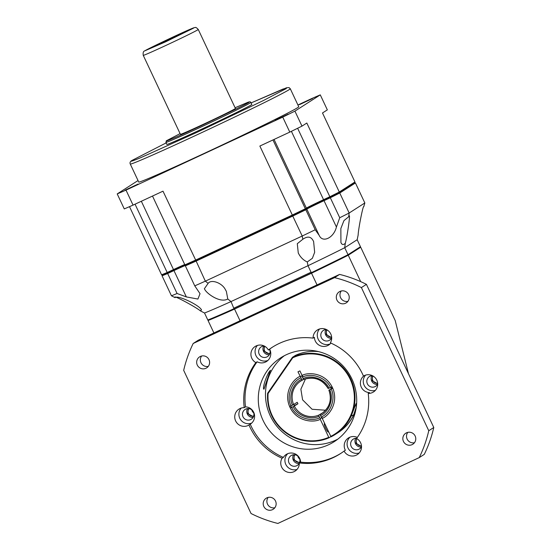 <?xml version="1.0" encoding="UTF-8"?>
<svg xmlns="http://www.w3.org/2000/svg" width="551" height="551" viewBox="0 0 551 551"><rect width="100%" height="100%" fill="white"/><g stroke="black" fill="none" stroke-linecap="round" stroke-linejoin="round"><path stroke-width="0.83" d="M125.139 190.129L138.053 184.075L125.139 190.129M275.238 120.214L288.152 114.167L275.238 120.214M297.726 107.603A88.422 2.004 -25.2 0 0 298.752 106.742L290.281 88.745A88.422 2.004 154.8 0 1 289.261 89.606A88.422 2.004 154.8 0 1 204.29 131.42A88.422 2.004 154.8 0 1 130.27 164.046L138.735 182.044A88.422 2.004 -25.2 0 0 212.762 149.417A88.422 2.004 -25.2 0 0 297.726 107.603M299.517 104.635L312.431 98.588L299.517 104.635M251.297 104.848A46.973 1.068 -25.2 0 0 251.835 104.394L250.898 102.396A46.973 1.068 154.8 0 1 250.354 102.851A46.973 1.068 154.8 0 1 205.213 125.063A46.973 1.068 154.8 0 1 165.892 142.399L166.829 144.396A46.973 1.068 -25.2 0 0 206.157 127.067A46.973 1.068 -25.2 0 0 251.297 104.848M235.07 108.747A30.395 0.689 -25.2 0 0 235.422 108.451L198.257 29.465A30.395 0.689 154.8 0 1 197.905 29.761A30.395 0.689 154.8 0 1 168.696 44.135A30.395 0.689 154.8 0 1 143.253 55.348L180.418 134.334A30.395 0.689 -25.2 0 0 205.867 123.121A30.395 0.689 -25.2 0 0 235.07 108.747M156.505 45.389L168.454 40.189L182.347 33.294L156.505 45.389M162.042 275.789A113.292 2.569 -25.2 0 0 167.662 273.51L173.958 270.575L173.799 270.024A17.129 0.386 -25.2 0 1 185.102 264.941A17.129 0.386 -25.2 0 0 173.799 270.024L167.759 272.841A112.741 2.555 154.8 0 1 162.325 275.052L162.042 275.789L171.451 295.791A113.292 2.569 -25.2 0 0 177.078 293.504L186.348 296.913L197.912 299.055L200.041 293.697L194.765 285.866L185.356 265.871A113.292 2.569 -25.2 0 0 195.929 261.16L292.795 216.04A113.292 2.569 -25.2 0 0 305.805 209.766L306.824 209.111A16.578 0.379 -25.2 0 1 324.029 200.674L336.42 227.012L339.733 217.741A113.292 2.569 -25.2 0 0 349.169 213.01L339.76 193.015L339.051 192.733A112.741 2.555 154.8 0 1 329.918 197.313L323.871 200.123L324.029 200.674L330.318 197.747A113.292 2.569 -25.2 0 0 339.76 193.015L355.429 182.96L354.679 182.705L339.051 192.733L339.292 192.017L354.954 181.961L354.679 182.705L339.051 192.733A112.741 2.555 154.8 0 1 329.918 197.313L323.871 200.123A17.129 0.386 -25.2 0 0 306.094 208.843L305.116 209.47A112.741 2.555 154.8 0 1 292.512 215.544L195.901 260.547A112.741 2.555 154.8 0 1 185.653 265.114L184.881 264.873A113.292 2.569 154.8 0 0 195.46 260.155L292.319 215.042L292.512 215.544L195.901 260.547L163 191.169L133.06 205.11L126.007 190.116L282.739 117.108L289.792 132.109L259.858 146.049L292.319 215.042A113.292 2.569 154.8 0 0 305.337 208.767L272.952 139.954M305.116 209.47L306.356 208.113A16.578 0.379 154.8 0 1 323.561 199.676L323.871 200.123A17.129 0.386 -25.2 0 0 306.094 208.843L305.116 209.47A112.741 2.555 154.8 0 1 292.512 215.544L302.203 236.035A113.292 2.569 -25.2 0 0 315.213 229.76L305.805 209.766L305.116 209.47M339.733 217.741L329.849 196.748L323.561 199.676L291.396 131.324M297.926 104.986L311.48 98.67A132.633 3.01 154.8 0 1 320.276 94.868L294.923 111.137L301.982 126.131L306.824 123.025L339.292 192.017A113.292 2.569 154.8 0 1 329.849 196.748L297.63 128.273M161.574 274.791L162.325 275.052A112.741 2.555 154.8 0 0 167.759 272.841L167.194 272.511A113.292 2.569 154.8 0 1 161.574 274.791L129.513 206.659M177.078 293.504L167.662 273.51L167.759 272.841L173.799 270.024L173.489 269.577L167.194 272.511L135.043 204.187M141.338 201.26L173.489 269.577A16.578 0.379 154.8 0 1 184.723 264.528M152.503 196.06L184.881 264.873M320.276 94.868L327.335 109.869L322.493 112.976L354.954 181.961M138.032 180.549L117.211 193.911L124.264 208.912A132.633 3.01 154.8 0 0 133.06 205.11M301.982 126.131A132.633 3.01 154.8 0 1 289.792 132.109M294.923 111.137A132.633 3.01 154.8 0 1 282.739 117.108M126.007 190.116A132.633 3.01 154.8 0 1 117.211 193.911M171.451 295.791L175.032 297.65C177.608 294.861 197.306 304.193 201.019 309.111L201.521 309.862L200.337 310.833L204.524 313.016A89.531 2.032 -25.2 0 0 231.014 301.576L227.77 298.986C220.841 303.098 208.471 294.957 205.137 290.095L204.366 288.772L208.12 283.366L205.337 281.155L195.901 260.547A112.741 2.555 154.8 0 1 185.653 265.114L185.356 265.871M227.77 298.986L226.378 291.417L225.297 289.454C221.908 282.801 211.191 279.006 208.12 283.366M194.765 285.866A113.292 2.569 -25.2 0 0 205.337 281.155L302.203 236.035L302.83 239.251C307.238 236.214 310.544 236.455 312.754 239.967L313.609 241.462L314.655 252.289L312.389 258.281L307.265 261.959L308.002 265.713L231.014 301.576L233.975 308.725A89.531 2.032 -25.2 0 1 207.817 320.014L204.524 313.016M302.83 239.251L297.292 243.7L298.27 252.999L299.351 254.961C301.445 258.205 304.083 260.533 307.265 261.959M234.072 308.071L311.06 272.215L308.002 265.713A89.531 2.032 -25.2 0 0 344.719 247.716L345.284 243.322C343.762 244.768 342.522 244.878 341.558 243.645L340.924 242.612L340.849 228.534L343.941 220.627L348.687 216.763L349.169 213.01L364.838 202.961L355.429 182.96M345.284 243.322C347.316 236.358 350.643 212.521 349.072 216.13L348.687 216.763M364.838 202.961L363.77 206.708C363.192 204.462 358.26 229.34 358.143 235.07L357.172 239.726L344.719 247.716L348.012 254.714A89.531 2.032 -25.2 0 1 311.701 272.518L311.06 272.215M185.542 265.389A16.578 0.379 -25.2 0 0 173.958 270.575L186.348 296.913M315.213 229.76L319.215 235.449L306.824 209.111L306.094 208.843L306.356 208.113L274.04 139.444M336.42 227.012C333.837 237.798 322.728 243.294 319.215 235.449M174.963 297.23C173.455 295.047 195.708 306.976 200.337 310.833M357.172 239.726L360.464 246.724L348.012 254.714L347.777 255.43L360.189 247.468L360.464 246.724M233.975 308.725L234.754 308.959A88.973 2.018 -25.2 0 1 208.567 320.269L207.817 320.014M234.623 308.849L311.425 273.076L311.701 272.518M311.425 273.076L311.48 273.22A88.973 2.018 -25.2 0 0 347.777 255.43M311.48 273.22L234.754 308.959M331.681 337.584L326.233 334.636L326.564 329.608M327.08 329.897A4.628 4.56 -122.7 0 0 331.64 336.998M253.481 416.666L247.867 413.746L248.294 408.58M248.976 408.642A4.628 4.56 -122.7 0 0 253.708 416.019M361.511 446.365L356.063 443.424L356.49 438.259M356.91 438.679A4.628 4.56 -122.7 0 0 361.47 445.78M377.69 383.737L372.242 380.789L372.572 375.761M373.089 376.051A4.628 4.56 -122.7 0 0 377.649 383.152M299.489 462.819L293.876 459.899L294.303 454.733M294.985 454.795A4.628 4.56 -122.7 0 0 299.716 462.172M269.659 354.038L264.046 351.118L264.377 346.083M264.893 346.372A4.628 4.56 -122.7 0 0 269.887 353.391M251.835 409.944A4.628 4.56 -122.7 0 0 253.715 412.878M297.843 456.097A4.628 4.56 -122.7 0 0 299.723 459.031M292.485 405.171L291.004 405.86C286.169 396.582 291.424 381.733 300.949 377.779L301.652 379.281C292.891 382.959 288.063 396.603 292.485 405.171L297.23 402.299L297.933 403.8L293.194 406.666C296.968 415.537 310.599 420.585 319.05 416.246L319.752 417.748C310.599 422.493 295.77 416.997 291.713 407.361L293.194 406.666M303.573 379.35L302.279 380.183L301.652 379.281M305.502 378.868L300.874 389.213L302.595 399.833L312.08 409.262L325.62 410.233M330.469 387.477L328.988 388.166C325.214 379.302 311.584 374.253 303.133 378.592L302.43 377.091C311.584 372.345 326.412 377.834 330.469 387.477L331.619 386.912M321.233 417.059L320.53 415.557C329.291 411.873 334.12 398.228 329.698 389.667L331.179 388.978C336.014 398.249 330.758 413.098 321.233 417.059L322.039 417.865A23.211 22.867 57.3 0 1 321.867 417.954M300.949 377.779L300.639 376.677L302.189 375.679M290.177 406.218L291.004 405.86M291.713 407.361L290.887 407.719M321.674 417.816L320.379 418.643L319.752 417.748M332.322 388.414L331.179 388.978M302.292 375.872L302.43 377.091M303.133 378.592L303.766 379.487A19.34 19.058 57.3 0 1 328.162 388.524L328.988 388.166M329.698 389.667L331.716 388.193M321.694 413.594C329.746 407.568 332.136 399.709 328.851 390.032L328.864 390.025A19.34 19.058 57.3 0 1 320.221 414.448L320.53 415.557M319.05 416.246L318.74 415.144L323.809 412.148M323.086 412.609L320.221 414.448M297.933 403.8L294.303 405.495M269.088 349.52A4.628 4.56 -122.7 0 0 269.894 350.25M408.491 373.736L395.212 320.558L360.705 247.22A89.531 2.032 -25.2 0 0 360.202 247.42M240.05 320.772L234.547 309.07L311.529 273.213L317.039 284.915M311.529 273.213A89.531 2.032 -25.2 0 0 348.253 255.209L360.678 281.623M348.253 255.209L360.705 247.22M208.478 320.241L208.051 320.517L213.905 332.949M234.547 309.07A89.531 2.032 154.8 0 1 208.051 320.517M336.923 300.047A6.543 6.447 -122.7 0 0 346.297 302.83A6.543 6.447 -122.7 0 0 348.611 294.606A6.543 6.447 -122.7 0 0 339.237 291.823A6.543 6.447 -122.7 0 0 336.923 300.047M341.276 290.969A6.543 6.447 -122.7 0 0 347.922 301.328M403.463 441.447A6.543 6.447 -122.7 0 0 412.837 444.23A6.543 6.447 -122.7 0 0 415.144 435.999A6.543 6.447 -122.7 0 0 405.77 433.217A6.543 6.447 -122.7 0 0 403.463 441.447M407.816 432.363A6.543 6.447 -122.7 0 0 414.462 442.722M263.833 506.479A6.543 6.447 -122.7 0 0 273.206 509.262A6.543 6.447 -122.7 0 0 275.521 501.038A6.543 6.447 -122.7 0 0 266.14 498.256A6.543 6.447 -122.7 0 0 263.833 506.479M268.185 497.401A6.543 6.447 -122.7 0 0 274.832 507.76M197.292 365.086A6.543 6.447 -122.7 0 0 206.673 367.868A6.543 6.447 -122.7 0 0 208.981 359.638A6.543 6.447 -122.7 0 0 199.607 356.855A6.543 6.447 -122.7 0 0 197.292 365.086M201.652 356.001A6.543 6.447 -122.7 0 0 208.299 366.367M299.71 458.446A9.395 9.257 57.3 0 1 300.612 462.137L299.331 462.957A63.165 62.229 -122.7 0 0 340.332 453.707A63.165 62.229 -122.7 0 0 344.086 451.097A9.395 9.257 -122.7 0 0 357.303 454.603A9.395 9.257 -122.7 0 0 356.573 438.486A63.165 62.229 -122.7 0 0 368.22 393.414A9.395 9.257 -122.7 0 0 376.801 380.156A9.395 9.257 -122.7 0 0 363.467 376.078A63.165 62.229 -122.7 0 0 330.352 342.86A9.395 9.257 -122.7 0 0 317.328 330.008A9.395 9.257 -122.7 0 0 313.113 338.128A63.165 62.229 -122.7 0 0 272.111 347.378A63.165 62.229 -122.7 0 0 268.358 349.988A9.395 9.257 -122.7 0 0 255.141 346.483A9.395 9.257 -122.7 0 0 255.864 362.599L257.145 361.78A63.165 62.229 -122.7 0 0 245.498 406.852A9.395 9.257 57.3 0 1 250.25 424.187A63.165 62.229 -122.7 0 0 251.07 426.006A63.165 62.229 -122.7 0 0 283.366 457.406A9.395 9.257 57.3 0 1 299.71 458.446M255.864 362.599A63.165 62.229 -122.7 0 0 244.224 407.671A9.395 9.257 -122.7 0 0 235.642 420.93A9.395 9.257 -122.7 0 0 248.976 425.007A63.165 62.229 -122.7 0 0 249.796 426.825A63.165 62.229 -122.7 0 0 282.084 458.225A9.395 9.257 -122.7 0 0 295.116 471.077A9.395 9.257 -122.7 0 0 299.331 462.957M287.774 453.659A9.395 9.257 -122.7 0 0 297.01 469.459M248.976 425.007L250.25 424.187M241.221 408.064A9.395 9.257 -122.7 0 0 251.731 423.051M268.358 349.988L269.632 349.169A9.395 9.257 57.3 0 1 257.145 361.78M257.4 345.436A9.395 9.257 -122.7 0 0 267.91 360.423M330.889 343.094A9.395 9.257 57.3 0 1 314.387 337.308L313.113 338.128M319.587 328.961A9.395 9.257 -122.7 0 0 330.097 343.941M368.22 393.414L369.501 392.594A9.395 9.257 57.3 0 1 363.991 375.775M365.595 375.114A9.395 9.257 -122.7 0 0 375.376 390.356M344.086 451.097L345.36 450.277A9.395 9.257 57.3 0 1 357.351 437.411M349.954 437.184A9.395 9.257 -122.7 0 0 359.197 452.984M299.338 463.15A5.806 5.717 57.3 0 1 289.013 462.923A5.806 5.717 57.3 0 1 291.059 455.622A5.806 5.717 57.3 0 1 299.469 462.868M293.545 454.761A5.806 5.717 -122.7 0 0 299.152 463.494M263.068 420.42A49.735 48.998 -122.7 0 0 334.354 441.585A49.735 48.998 -122.7 0 0 351.924 379.026A49.735 48.998 -122.7 0 0 280.638 357.861A49.735 48.998 -122.7 0 0 263.068 420.42M284.337 355.712A49.735 48.998 -122.7 0 0 270.259 415.805A49.735 48.998 -122.7 0 0 337.846 439.119M253.37 411.941A5.806 5.717 57.3 0 1 251.318 419.242A5.806 5.717 57.3 0 1 243.005 416.77A5.806 5.717 57.3 0 1 245.05 409.469A5.806 5.717 57.3 0 1 253.37 411.941M247.544 408.608A5.806 5.717 -122.7 0 0 253.143 417.341M269.515 349.244A5.806 5.717 57.3 0 1 267.497 356.607A5.806 5.717 57.3 0 1 259.184 354.141A5.806 5.717 57.3 0 1 264.108 345.952M263.722 345.98A5.806 5.717 -122.7 0 0 269.322 354.706M331.695 337.887A5.806 5.717 57.3 0 1 321.371 337.667A5.806 5.717 57.3 0 1 326.295 329.477M325.91 329.498A5.806 5.717 -122.7 0 0 331.509 338.231M377.704 384.04A5.806 5.717 57.3 0 1 367.379 383.813A5.806 5.717 57.3 0 1 372.304 375.624M371.911 375.651A5.806 5.717 -122.7 0 0 377.518 384.384M361.525 446.668A5.806 5.717 57.3 0 1 351.194 446.448A5.806 5.717 57.3 0 1 356.738 438.272M355.732 438.279A5.806 5.717 -122.7 0 0 361.339 447.013M270.569 370.286C267.442 372.324 261.794 388.91 263.977 389.206L263.977 389.206C264.742 387.002 270.052 370.651 270.569 370.286L270.569 370.286M277.883 523.45A127.109 125.222 57.3 0 1 251.042 513.511L183.683 370.355A127.109 125.222 57.3 0 1 193.194 343.48L334.56 277.635A127.109 125.222 57.3 0 1 361.394 287.574L428.761 430.73A127.109 125.222 57.3 0 1 419.242 457.605L277.883 523.45M419.242 457.605L424.277 454.375A127.109 125.222 -122.7 0 0 433.789 427.5L428.761 430.73M361.394 287.574L366.429 284.35L433.789 427.5M366.429 284.35A127.109 125.222 -122.7 0 0 339.588 274.405L334.56 277.635M193.194 343.48L198.229 340.249L339.588 274.405M282.084 458.225L283.366 457.406M244.224 407.671L245.498 406.852M272.752 346.972A63.165 62.229 -122.7 0 0 269.632 349.169M300.612 462.137A63.165 62.229 -122.7 0 0 340.966 453.294M355.829 409.73A44.211 43.557 57.3 0 1 338.156 432.583L335.125 434.525A44.211 43.557 57.3 0 1 331.034 436.847L322.252 418.381C328.837 415.915 339.313 402.636 332.405 387.491C325.152 372.504 308.188 371.987 302.065 375.431L302.692 376.326M324.78 423.76A4.628 0.785 65 0 0 324.401 423.609A4.628 0.785 65 0 0 324.381 423.616A4.628 0.785 65 0 0 325.662 428.182A4.628 0.785 65 0 0 328.306 431.998A4.628 0.785 65 0 0 328.32 431.991A4.628 0.785 65 0 0 328.43 431.523M300.715 377.249L297.96 371.822L299.937 370.906L302.065 375.431M321.942 417.279L322.252 418.381M335.125 434.525A44.211 43.557 57.3 0 0 349.417 376.319A44.211 43.557 57.3 0 0 292.45 357.317L295.481 355.367A44.211 43.557 57.3 0 1 318.547 351.621M330.869 436.606L329.057 437.763L328.747 437.315L320.276 419.304C314.153 422.748 297.196 422.231 289.936 407.244C283.028 392.098 293.504 378.819 300.088 376.347M328.747 437.315A43.66 43.012 57.3 0 1 268.096 393.476L292.733 357.806A43.66 43.012 57.3 0 1 349.975 378.785A43.66 43.012 57.3 0 1 330.717 436.399M339.492 431.35A44.211 43.557 -122.7 0 0 350.946 416.597L356.036 403.628L356.18 407.272L353.659 414.855A44.211 43.557 57.3 0 1 342.205 429.608L339.492 431.35M292.733 357.806L292.45 357.317L267.641 393.228L268.096 393.476M329.057 437.763A44.211 43.557 57.3 0 1 267.641 393.228M341.978 429.119L342.205 429.608M290.281 88.745L289.068 87.602L286.575 87.74L251.139 102.906L283.248 88.945L286.348 88.525L263.468 100.496L196.879 132.385L140.25 157.889C131.772 161.34 129.134 162.132 132.323 160.265L166.133 142.909L132.068 160.403C130.236 161.429 129.637 162.641 130.27 164.046M250.898 102.396L250.188 101.79L248.942 101.921L235.091 107.748L247.936 102.272L248.894 102.314C248.095 103.237 232.226 111.013 201.294 125.649C171.058 139.713 163.365 142.489 166.946 140.477L180.087 133.631L166.822 140.553L165.892 142.399M193.532 28.142L165.431 41.917L145.154 50.678L173.255 36.896L193.532 28.142M293.635 404.606A19.34 19.058 57.3 0 1 302.279 380.183L300.805 381.037M318.74 415.144A19.34 19.058 57.3 0 1 294.344 406.108M293.807 404.496A22.66 22.322 -122.7 0 0 294.537 405.977L293.821 404.489M291.472 407.471A22.66 22.322 57.3 0 1 290.77 405.97M331.22 387.119A22.66 22.322 57.3 0 1 331.922 388.62L331.206 387.126M353.659 414.855L351.228 415.991M198.257 29.465C196.597 27.702 195.598 27.068 195.274 27.55C194.4 27.764 195.708 26.944 190.543 29.093C179.66 33.618 145.127 50.141 144.775 50.885C143.363 51.14 142.861 52.634 143.253 55.348M303.759 379.494C314.111 376.209 322.239 379.226 328.148 388.538"/></g></svg>
